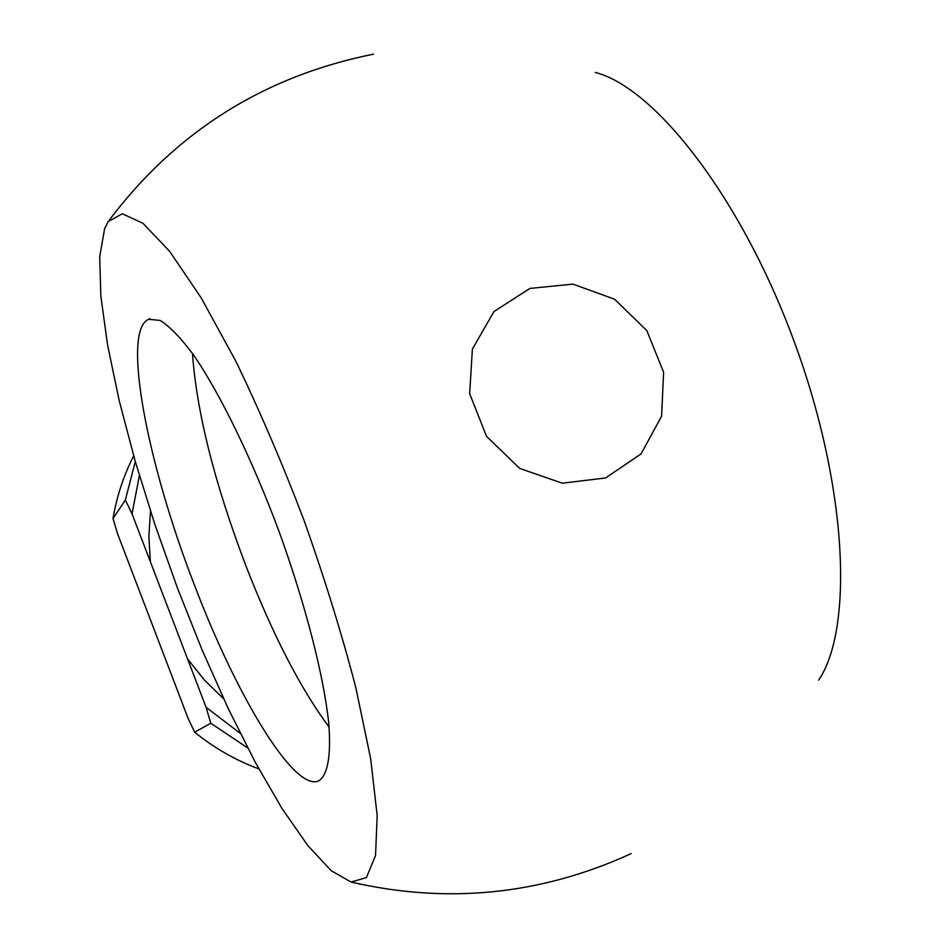 <?xml version="1.0" encoding="UTF-8"?>
<svg xmlns="http://www.w3.org/2000/svg" width="941" height="941" viewBox="0 0 941 941"><rect width="100%" height="100%" fill="white"/><g stroke="black" fill="none" stroke-linecap="round" stroke-linejoin="round"><path stroke-width="1.41" d="M135.304 461.56L125.353 500.047L132.022 513.821L139.409 475.523M132.022 513.821L206.079 707.291L210.796 723.241L194.646 732.192L188.035 718.206L117.696 534.1L113.002 518.526C116.755 496.436 123.647 475.546 133.681 455.856M113.002 518.526L125.353 500.047M329.103 727.158C300.45 688.459 272.808 634.904 246.166 566.482C214.572 483.345 196.681 412.334 192.47 353.428M194.587 585.443C147.455 464.419 121.377 330.62 148.631 319.317L160.135 320.41C169.686 326.327 180.86 337.901 193.67 355.133C220.312 394.02 252.164 459.302 279.03 531.406C305.26 603.757 323.469 674.673 328.668 722.406C331.408 755.988 327.597 775.855 318.352 781.065C293.698 791.134 236.462 695.728 194.587 585.443M529.901 288.428L572.893 284.111L614.532 299.191L646.82 330.585L663.617 372.248L661.605 416.216L640.997 453.95L605.616 477.946L562.295 483.204L519.714 468.406L486.568 436.412L469.665 393.726L472.382 349.087L493.978 311.53L529.901 288.428M104.616 228.722L108.156 221.664L122.259 213.76L142.961 223.288L169.639 251.341L201.115 297.744L235.579 360.709C259.375 409.864 282.218 463.148 304.108 520.538C324.645 578.492 341.877 634.128 355.78 687.459L370.66 758.669L377.188 815.576L375.53 855.545L366.437 877.577L351.052 882.046L331.161 870.66L307.789 845.512L282.135 808.707L255.329 762.422L228.345 708.796L202.068 649.89L177.308 587.69L154.771 524.137L135.186 461.149L119.225 400.737L107.568 345.006L100.852 296.168L99.699 256.599L104.616 228.722M818.694 680.155C853.91 627.729 847.276 485.591 794.392 342.148C741.755 198.61 655.324 87.654 595.253 72.445M240.296 733.38L206.079 707.291M258.857 768.926C235.568 760.246 214.172 748.001 194.646 732.192M210.796 723.241L247.706 747.966M150.489 511.092L148.878 536.335L150.36 561.73M187.565 658.9L204.385 680.025L223.699 698.857M150.301 318.752L148.631 319.317M373.553 54.143C264.397 76.045 176.273 131.411 109.18 220.253M351.028 882.035C447.645 904.336 541.028 894.856 631.188 853.605"/></g></svg>
